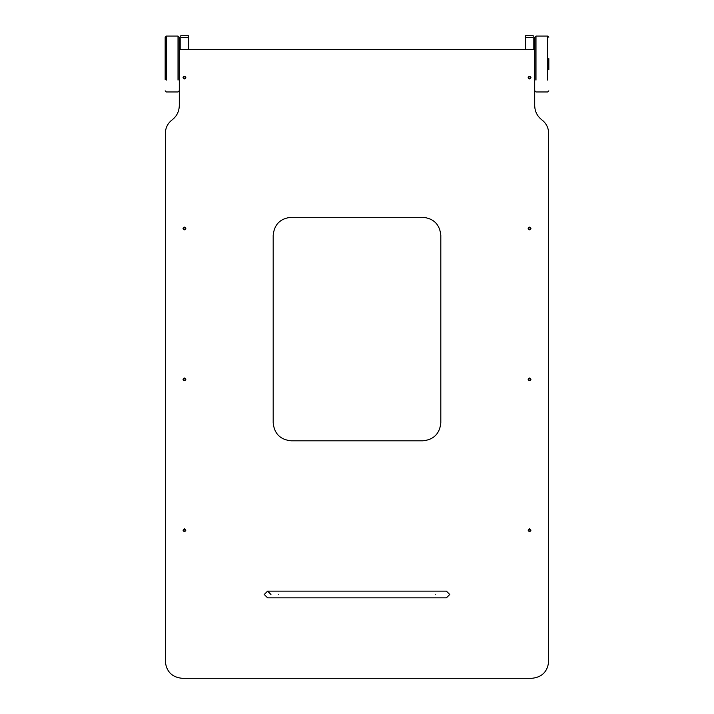 <?xml version="1.0" encoding="UTF-8"?>
<svg xmlns="http://www.w3.org/2000/svg" width="714" height="714" viewBox="0 0 714 714"><rect width="100%" height="100%" fill="white"/><g stroke="black" fill="none" stroke-linecap="round" stroke-linejoin="round"><path stroke-width="1.07" d="M528.155 530.225C529.083 528.422 530.02 528.422 530.948 530.225C530.02 532.028 529.083 532.028 528.155 530.225M528.155 379.348C529.083 377.554 530.02 377.554 530.948 379.348C530.02 381.151 529.083 381.151 528.155 379.348M528.155 228.48C529.083 226.677 530.02 226.677 530.948 228.48C530.02 230.283 529.083 230.283 528.155 228.48M528.155 77.612C529.083 75.809 530.02 75.809 530.948 77.612C530.02 79.406 529.083 79.406 528.155 77.612M183.052 530.225C183.98 528.422 184.917 528.422 185.845 530.225C184.917 532.028 183.98 532.028 183.052 530.225M183.052 379.348C183.98 377.554 184.917 377.554 185.845 379.348C184.917 381.151 183.98 381.151 183.052 379.348M183.052 228.48C183.98 226.677 184.917 226.677 185.845 228.48C184.917 230.283 183.98 230.283 183.052 228.48M183.052 77.612C183.98 75.809 184.917 75.809 185.845 77.612C184.917 79.406 183.98 79.406 183.052 77.612M182.097 678.3L531.903 678.3C542.006 677.238 547.593 671.642 548.664 661.539L548.664 133.348C548.522 127.806 546.264 123.317 541.899 119.898C537.249 116.248 534.848 111.464 534.697 105.547L534.697 49.668L179.303 49.668L179.303 105.547C179.152 111.464 176.751 116.248 172.101 119.898C167.736 123.317 165.478 127.806 165.336 133.348L165.336 661.539C166.407 671.642 171.994 677.238 182.097 678.3M440.815 235.183L440.815 422.938C439.681 433.719 433.719 439.681 422.938 440.815L291.062 440.815C280.281 439.681 274.319 433.719 273.185 422.938L273.185 235.183C274.319 224.401 280.281 218.439 291.062 217.306L422.938 217.306C433.719 218.439 439.681 224.401 440.815 235.183M528.271 530.225L529.386 529.101L530.502 530.225L529.386 531.341L528.271 530.225M528.271 379.348L529.386 378.233L530.502 379.348L529.386 380.473L528.271 379.348M528.271 228.48L529.386 227.364L530.502 228.48L529.386 229.596L528.271 228.48M528.271 77.612L529.386 76.487L530.502 77.612L529.386 78.727L528.271 77.612M525.584 49.668L525.584 35.7L533.188 35.7L533.188 49.668M185.729 530.225L184.614 531.341L183.498 530.225L184.614 529.101L185.729 530.225M185.729 379.348L184.614 380.473L183.498 379.348L184.614 378.233L185.729 379.348M185.729 228.48L184.614 229.596L183.498 228.48L184.614 227.364L185.729 228.48M185.729 77.612L184.614 78.727L183.498 77.612L184.614 76.487L185.729 77.612M180.812 49.668L180.812 35.7L188.416 35.7L188.416 49.668M548.834 69.785L548.834 58.61M547.709 80.111L547.709 36.084L535.982 36.084L534.857 37.199L534.857 79.459M179.143 79.459L179.143 37.199L178.018 36.084L166.291 36.084L166.291 80.111M166.291 36.084L165.166 37.199L165.166 79.459M446.402 597.832L449.758 594.485L446.402 591.13L267.598 591.13L264.242 594.485L267.598 597.832L446.402 597.832M270.945 594.485L267.598 591.13M525.584 37.592L533.188 37.592M180.812 37.592L188.416 37.592M535.982 36.084L535.982 80.111M178.018 36.084L178.018 80.111M435.228 594.485C435.228 598.805 435.228 598.805 435.228 594.485C435.228 590.157 435.228 590.157 435.228 594.485M278.772 594.485C278.772 598.805 278.772 598.805 278.772 594.485C278.772 590.157 278.772 590.157 278.772 594.485M534.857 90.839L535.982 91.963L547.709 91.963L548.834 90.839M547.709 36.084L548.834 37.199M165.166 90.839L166.291 91.963L178.018 91.963L179.143 90.839"/></g></svg>
